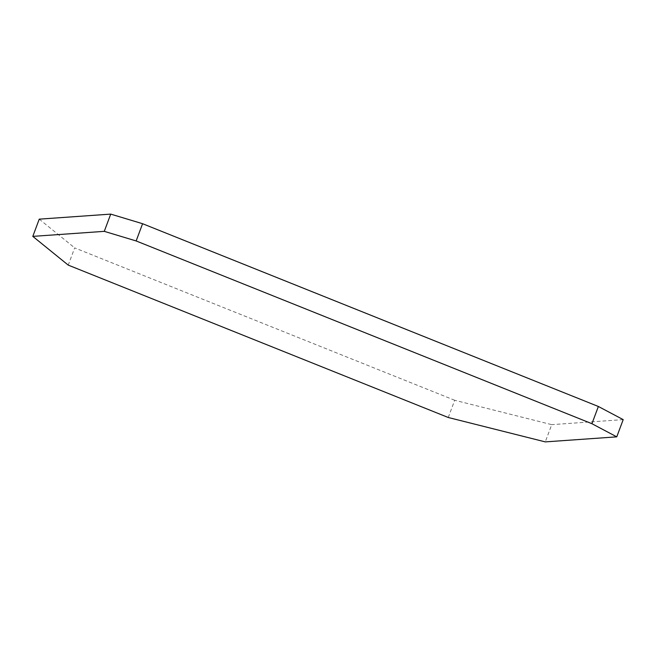 <?xml version="1.0" encoding="UTF-8"?>
<svg xmlns="http://www.w3.org/2000/svg" width="656" height="656" viewBox="0 0 656 656"><rect width="100%" height="100%" fill="white"/><g stroke="black" fill="none" stroke-linecap="round" stroke-linejoin="round"><path stroke-width="0.49" stroke-dasharray="3.28 2.46" d="M448.253 417.495L454.69 400.267L551.721 424.653L545.275 441.89M623.2 419.619L551.721 424.653M454.69 400.267L74.686 247.878L68.24 265.114M39.245 219.153L74.686 247.878"/><path stroke-width="0.98" d="M32.8 236.381L104.279 231.347L136.145 240.949L142.59 223.712L110.725 214.11L39.245 219.153L32.8 236.381L68.24 265.114L448.253 417.495L545.275 441.89L616.755 436.847L623.2 419.619L598.37 406.482L591.925 423.71L616.755 436.847M104.279 231.347L110.725 214.11M142.59 223.712L598.37 406.482M136.145 240.949L591.925 423.71"/></g></svg>
